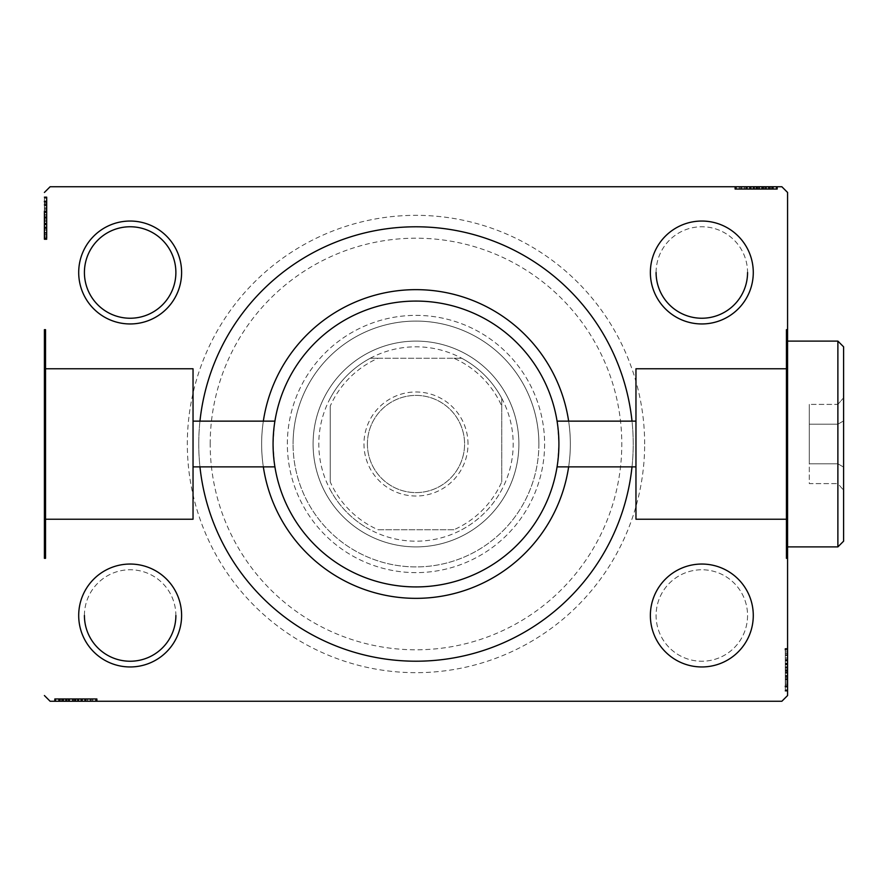 <?xml version="1.0" encoding="UTF-8"?>
<svg xmlns="http://www.w3.org/2000/svg" width="888" height="888" viewBox="0 0 888 888"><rect width="100%" height="100%" fill="white"/><g stroke="black" fill="none" stroke-linecap="round" stroke-linejoin="round"><path stroke-width="0.67" stroke-dasharray="4.44 3.33" d="M644.655 444A228.671 228.671 0 0 0 415.984 215.329A228.671 228.671 0 0 0 187.324 444A228.671 228.671 0 0 0 415.984 672.671A228.671 228.671 0 0 0 644.655 444M199.955 421.134A217.238 217.238 0 0 0 198.757 444A217.238 217.238 0 0 1 415.984 226.762A217.238 217.238 0 0 1 633.222 444A217.238 217.238 0 0 1 415.984 661.238A217.238 217.238 0 0 1 198.757 444A217.238 217.238 0 0 1 415.984 226.762A217.238 217.238 0 0 1 633.222 444A217.238 217.238 0 0 1 415.984 661.238A217.238 217.238 0 0 1 198.757 444A217.238 217.238 0 0 0 415.984 661.238A217.238 217.238 0 0 0 633.222 444A217.238 217.238 0 0 0 415.984 226.762A217.238 217.238 0 0 0 199.955 466.866M747.563 615.506A45.732 45.732 0 0 1 701.82 661.238A45.732 45.732 0 0 1 656.088 615.506A45.732 45.732 0 0 1 701.82 569.763A45.732 45.732 0 0 1 747.563 615.506A45.732 45.732 0 0 1 701.82 661.238A45.732 45.732 0 0 1 656.088 615.506A45.732 45.732 0 0 1 701.82 569.763A45.732 45.732 0 0 1 747.563 615.506A45.732 45.732 0 0 1 701.82 661.238A45.732 45.732 0 0 1 656.088 615.506A45.732 45.732 0 0 1 701.82 569.763A45.732 45.732 0 0 1 747.563 615.506M181.607 615.506A51.449 51.449 0 0 0 130.148 564.047A51.449 51.449 0 0 0 78.699 615.506A51.449 51.449 0 0 0 130.148 666.955A51.449 51.449 0 0 0 181.607 615.506M84.416 615.506A45.732 45.732 0 0 1 130.148 569.763A45.732 45.732 0 0 1 175.88 615.506A45.732 45.732 0 0 1 130.148 661.238A45.732 45.732 0 0 1 84.416 615.506A45.732 45.732 0 0 1 130.148 569.763A45.732 45.732 0 0 1 175.88 615.506A45.732 45.732 0 0 1 130.148 661.238A45.732 45.732 0 0 1 84.416 615.506M753.279 615.506A51.449 51.449 0 0 0 701.82 564.047A51.449 51.449 0 0 0 650.371 615.506A51.449 51.449 0 0 0 701.82 666.955A51.449 51.449 0 0 0 753.279 615.506M753.279 272.494A51.449 51.449 0 0 0 701.82 221.045A51.449 51.449 0 0 0 650.371 272.494A51.449 51.449 0 0 0 701.82 323.954A51.449 51.449 0 0 0 753.279 272.494M656.088 272.494A45.732 45.732 0 0 1 701.82 226.762A45.732 45.732 0 0 1 747.563 272.494A45.732 45.732 0 0 1 701.82 318.237A45.732 45.732 0 0 1 656.088 272.494A45.732 45.732 0 0 1 701.82 226.762A45.732 45.732 0 0 1 747.563 272.494A45.732 45.732 0 0 1 701.82 318.237A45.732 45.732 0 0 1 656.088 272.494M181.607 272.494A51.449 51.449 0 0 0 130.148 221.045A51.449 51.449 0 0 0 78.699 272.494A51.449 51.449 0 0 0 130.148 323.954A51.449 51.449 0 0 0 181.607 272.494M84.416 272.494A45.732 45.732 0 0 1 130.148 226.762A45.732 45.732 0 0 1 175.88 272.494A45.732 45.732 0 0 1 130.148 318.237A45.732 45.732 0 0 1 84.416 272.494A45.732 45.732 0 0 1 130.148 226.762A45.732 45.732 0 0 1 175.88 272.494A45.732 45.732 0 0 1 130.148 318.237A45.732 45.732 0 0 1 84.416 272.494M786.435 519.236L786.435 329.67L787.578 329.67L787.578 558.33L787.578 329.67L787.578 558.33L786.435 558.33L786.435 329.67L786.435 519.236L635.963 519.236L635.963 368.764L635.963 444L635.963 368.764L786.435 368.764L786.435 444L786.435 368.764M558.907 444C556.909 414.496 556.909 414.496 558.907 444C556.909 414.496 556.909 414.496 558.907 444C556.909 414.496 556.909 414.496 558.907 444C556.909 414.496 556.909 414.496 558.907 444A142.924 142.924 0 0 1 415.984 586.924A142.924 142.924 0 0 1 273.071 444C275.069 414.496 275.069 414.496 273.071 444C275.069 414.496 275.069 414.496 273.071 444C275.069 414.496 275.069 414.496 273.071 444C275.069 414.496 275.069 414.496 273.071 444A142.924 142.924 0 0 1 415.984 301.076A142.924 142.924 0 0 1 558.907 444C556.909 473.504 556.909 473.504 558.907 444C556.909 473.504 556.909 473.504 558.907 444C556.909 473.504 556.909 473.504 558.907 444A142.924 142.924 0 0 1 415.984 586.924A142.924 142.924 0 0 1 273.071 444A142.924 142.924 0 0 1 415.984 301.076A142.924 142.924 0 0 1 558.907 444A142.924 142.924 0 0 1 415.984 586.924A142.924 142.924 0 0 1 273.071 444C275.069 473.504 275.069 473.504 273.071 444C275.069 473.504 275.069 473.504 273.071 444C275.069 473.504 275.069 473.504 273.071 444C275.069 473.504 275.069 473.504 273.071 444A142.924 142.924 0 0 1 415.984 301.076A142.924 142.924 0 0 1 558.907 444M45.543 368.764L193.04 368.764L193.04 519.236L193.04 444L193.04 519.236L45.543 519.236L45.543 329.67L45.543 558.33M45.543 444L45.543 329.67L44.4 329.67L44.4 558.33M263.336 421.134A154.357 154.357 0 0 0 261.638 444A154.357 154.357 0 0 1 415.984 289.643A154.357 154.357 0 0 1 570.34 444A154.357 154.357 0 0 1 415.984 598.357A154.357 154.357 0 0 1 261.638 444A154.357 154.357 0 0 1 415.984 289.643A154.357 154.357 0 0 1 570.34 444A154.357 154.357 0 0 1 415.984 598.357A154.357 154.357 0 0 1 261.638 444A154.357 154.357 0 0 0 415.984 598.357A154.357 154.357 0 0 0 568.642 421.134M751.226 186.746L776.656 186.746L751.226 186.746L751.226 189.033L746.386 189.033L746.375 186.746L776.656 186.746L736.13 186.746L776.145 186.746L736.13 186.746L776.145 186.746L736.13 186.746L776.145 186.746L736.13 186.746L776.145 186.746L746.375 186.746L746.386 189.033L776.145 189.033L776.145 186.746L736.13 186.746L776.145 186.746L736.13 186.746L776.145 186.746L776.145 189.033L763.314 189.033L763.314 186.746L763.314 189.033L776.145 189.033L776.145 186.746L776.145 189.033L736.13 189.033L736.13 186.746L773.06 186.746L735.098 186.746L777.167 186.746L735.098 186.746L773.06 186.746L749.983 186.746L773.06 186.746L773.06 189.033L736.13 189.033L736.13 186.746L736.13 189.033L776.145 189.033L776.145 186.746L776.145 189.033L736.13 189.033L736.13 186.746L736.13 189.033L765.967 189.033L765.967 186.746M44.4 695.537L50.117 701.254L781.862 701.254L787.578 695.537L787.578 192.463L781.862 186.746L50.117 186.746L44.4 192.463M762.359 189.033L735.098 189.033L777.167 189.033L777.167 186.746L756.31 186.746L773.06 186.746L773.06 189.033L766.277 189.033L766.277 186.746L766.311 189.033L762.359 189.033L762.359 186.746M765.967 189.033L736.13 189.033L776.656 189.033L769.985 189.033L773.326 189.033L773.326 186.746L769.985 186.746L776.656 186.746L769.985 186.746L776.656 186.746L769.985 186.746L776.656 186.746L773.326 186.746L773.326 189.033L769.985 189.033L769.985 186.746L769.985 189.033L773.06 189.033L756.11 189.033L756.121 186.746L756.11 189.033L777.167 189.033L772.549 189.033L772.549 186.746M787.578 689.821L785.292 689.821L787.578 689.821L785.292 689.821L787.578 689.821L785.292 689.821L787.578 689.821L785.292 689.821L787.578 689.821L785.292 689.821L787.578 689.821L785.292 689.821L787.578 689.821L785.292 689.821L787.578 689.821L785.292 689.821L787.578 689.821L785.292 689.821L785.292 648.773L785.292 690.842L785.292 649.805L785.292 689.821L785.292 649.805L785.292 689.821L785.292 649.805L785.292 689.821L785.292 649.805L785.292 689.821L785.292 649.805L785.292 689.821L785.292 660.572L785.292 664.879L787.578 664.901L787.578 690.331L787.578 660.062L787.578 689.821L787.578 660.572L787.578 664.879L785.292 664.879L785.292 660.062L787.578 660.05L787.578 690.331L787.578 649.805L787.578 689.821L787.578 649.805L787.578 689.821L787.578 649.805L787.578 689.821L787.578 649.805L787.578 689.821L787.578 660.05L785.292 660.062L785.292 689.821L787.578 689.821L787.578 649.805L787.578 689.821L787.578 676.989L785.292 676.989L787.578 676.989M785.292 686.746L787.578 686.746L787.578 669.785L785.292 669.785L787.578 669.796L787.578 652.88L787.578 669.974L785.292 669.974L787.578 669.985L787.578 686.746L785.292 686.746L787.578 686.746L787.578 669.785L785.292 669.785L787.578 669.796L787.578 652.88L785.292 652.88L787.578 652.88L787.578 669.974L785.292 669.974L787.578 669.985L787.578 648.773L787.578 690.842L787.578 648.773L787.578 690.842L787.578 669.985L787.578 686.746L785.292 686.746L785.292 660.062L785.292 690.331L785.292 648.773L785.292 690.842L785.292 648.773L785.292 690.842L785.292 669.985L785.292 686.746L787.578 686.746L787.578 648.773L787.578 676.423M787.578 687.001L787.578 683.66L787.578 690.331L787.578 683.66L787.578 690.331L787.578 683.66L787.578 690.331L787.578 687.001L785.292 687.001L785.292 683.66L787.578 683.66L785.292 683.66L785.292 687.001L787.578 687.001L785.292 687.001L785.292 690.331L787.578 690.331L785.292 690.331L785.292 683.66L787.578 683.66L785.292 683.66L785.292 687.001L787.578 687.001L785.292 687.001L785.292 690.331L787.578 690.331L785.292 690.331L785.292 683.66L785.292 687.001L787.578 687.001M90.099 698.967L90.099 701.254L96.881 701.254L96.881 698.967L96.881 701.254L75.669 701.254L75.669 698.967L75.669 701.254L54.812 701.254L54.812 698.967L54.812 701.254L96.881 701.254L54.812 701.254L54.812 698.967L96.881 698.967L54.812 698.967L96.881 698.967L54.812 698.967L96.881 698.967L54.812 698.967L62.504 698.967L58.908 698.967L58.908 701.254L96.881 701.254L54.812 701.254L95.849 701.254L55.833 701.254L95.849 701.254L55.833 701.254L95.849 701.254L55.833 701.254L95.849 701.254L55.833 701.254L95.849 701.254L55.833 701.254L85.603 701.254L85.603 698.967L55.833 698.967L55.833 701.254L95.849 701.254L55.833 701.254L95.849 701.254L95.849 698.967L95.849 701.254L95.849 698.967L55.833 698.967L55.833 701.254L55.833 698.967L68.665 698.967L68.665 701.254L68.665 698.967L55.833 698.967L55.833 701.254L55.833 698.967L95.849 698.967L95.849 701.254L95.849 698.967L66.001 698.967L66.001 701.254M90.099 701.254L65.634 701.254L65.634 698.967L65.657 701.254M59.285 698.967L61.994 698.967L58.652 698.967L58.652 701.254L61.994 701.254L55.322 701.254L58.652 701.254L55.322 701.254L55.322 698.967L59.285 698.967L59.285 701.254M44.4 197.158L46.687 197.158L44.4 197.158L44.4 239.227L44.4 197.158L44.4 239.227L44.4 197.158L44.4 239.227L44.4 197.158L46.687 197.158L46.687 239.227L46.687 197.158L46.687 239.227L46.687 197.158L46.687 239.227L46.687 197.158L46.687 238.195L46.687 198.179L46.687 227.428L46.687 223.121L44.4 223.121L44.4 227.939L44.4 198.179L44.4 220.268M44.4 206.116L44.4 201.632M44.4 198.179L46.687 198.179L44.4 198.179L46.687 198.179L44.4 198.179L46.687 198.179L44.4 198.179L46.687 198.179L44.4 198.179L46.687 198.179L44.4 198.179L46.687 198.179L44.4 198.179L46.687 198.179L44.4 198.179L46.687 198.179L44.4 198.179L46.687 198.179L46.687 238.195L46.687 198.179L46.687 238.195L46.687 198.179L46.687 238.195L46.687 198.179L46.687 238.195L46.687 198.179L46.687 238.195L46.687 198.179L46.687 238.195L44.4 238.195L44.4 198.179L44.4 238.195L44.4 198.179L44.4 227.95L46.687 227.95L46.687 198.179L44.4 198.179L44.4 238.195L44.4 198.179L44.4 238.195L44.4 211.577L46.687 211.577M46.687 228.283L44.4 228.283L44.4 219.769L46.687 219.769M44.4 223.099L46.687 223.099L46.687 197.669L46.687 204.34L46.687 200.999L44.4 200.999L44.4 204.34L44.4 197.669L44.4 204.34L44.4 197.669L44.4 204.34L44.4 197.669L44.4 200.999L46.687 200.999L46.687 204.34L46.687 201.254L44.4 201.254L44.4 235.12L44.4 201.254L44.4 235.12L44.4 201.254L44.4 224.342L44.4 201.254L46.687 201.254L46.687 218.215L44.4 218.204L46.687 218.215L44.4 218.204L46.687 218.215L46.687 235.12L44.4 235.12L46.687 235.12L46.687 218.026L44.4 218.015L46.687 218.026L44.4 218.015L46.687 218.026L46.687 201.254L44.4 201.254L46.687 201.254L46.687 227.939L44.4 227.939M193.04 444L193.04 466.866L193.04 444M635.963 444L635.963 466.866L635.963 444M46.687 238.195L44.4 238.195L46.687 238.195M46.687 211.011L44.4 211.011L46.687 211.011M46.687 215.107L46.687 228.549L46.687 215.107L44.4 215.107L44.4 228.549L44.4 215.107L44.4 228.549L44.4 215.107L46.687 215.107L46.687 228.549L44.4 228.549L46.687 228.549L46.687 215.107L44.4 215.107L46.687 215.107M46.687 208.358L44.4 208.358M46.687 205.905L44.4 205.905M46.687 207.925L44.4 207.925M46.687 208.036L44.4 208.036L46.687 208.003M46.687 211.966L44.4 211.966M46.687 223.787L44.4 223.787M46.687 229.881L44.4 229.881M46.687 232.445L44.4 232.445M46.687 229.992L44.4 229.992M46.687 230.048L44.4 230.048M46.687 224.886L44.4 224.886M46.687 220.901L44.4 220.901M46.687 207.981L44.4 207.981M46.687 207.836L44.4 207.836M46.687 239.227L44.4 239.227L46.687 239.227M44.4 209.535L46.687 209.535L44.4 209.535L44.4 217.693L46.687 217.682L46.687 234.088L44.4 234.088L46.687 234.088L46.687 202.286L46.687 217.16L46.687 202.286L44.4 202.286L46.687 202.286L46.687 217.693L44.4 217.693M46.687 228.205L44.4 228.205M46.687 221.267L44.4 221.267L46.687 221.267M46.687 217.16L44.4 217.16L46.687 217.16M46.687 216.694L44.4 216.694M46.687 235.12L44.4 235.12M46.687 236.752L44.4 236.752M46.687 234.088L44.4 234.088L46.687 234.088M46.687 202.286L44.4 202.286M46.687 232.967L44.4 232.967M46.687 203.308L44.4 203.308M46.687 217.76L44.4 217.76M46.687 197.669L46.687 204.34L46.687 197.669L44.4 197.669L46.687 197.669L46.687 200.999L46.687 197.669L44.4 197.669L46.687 197.669L46.687 200.999L44.4 200.999L46.687 200.999L46.687 204.34L44.4 204.34L46.687 204.34L46.687 197.669L46.687 212.72L44.4 212.72L46.687 212.72L46.687 197.669L44.4 197.669M46.687 227.428L44.4 227.428L46.687 227.428M46.687 226.94L44.4 226.94M46.687 223.82L44.4 223.82M46.687 224.342L44.4 224.342L46.687 224.342L46.687 201.254L46.687 224.342M46.687 218.048L44.4 218.048M46.687 212.698L44.4 212.698L46.687 212.698M46.687 200.999L44.4 200.999L46.687 200.999M46.687 204.34L44.4 204.34M66.001 698.967L95.849 698.967L55.322 698.967L95.849 698.967L95.849 701.254L95.849 698.967L55.833 698.967L55.833 701.254L55.833 698.967L95.849 698.967L95.849 701.254L95.849 698.967L65.49 698.967L65.49 701.254M59.429 698.967L59.429 701.254M72.761 698.967L86.203 698.967L72.761 698.967L72.761 701.254L86.203 701.254L72.761 701.254L86.203 701.254L72.761 701.254L72.761 698.967L86.203 698.967L86.203 701.254L86.203 698.967L72.761 698.967L72.761 701.254L72.761 698.967M85.936 698.967L55.833 698.967L55.833 701.254L55.833 698.967L95.849 698.967L95.849 701.254L95.849 698.967L95.849 701.254L95.849 698.967L85.936 698.967L85.936 701.254M63.559 698.967L63.559 701.254M65.579 698.967L65.579 701.254M65.69 698.967L65.69 701.254M69.619 698.967L69.619 701.254M81.441 698.967L81.441 701.254L81.43 698.967M87.535 698.967L87.535 701.254M87.646 698.967L87.646 701.254M92.774 698.967L92.774 701.254L58.908 701.254L92.774 701.254L58.908 701.254L92.774 701.254L92.774 698.967L92.774 701.254M87.701 698.967L87.701 701.254M82.54 698.967L82.54 701.254M78.555 698.967L78.555 701.254M65.49 698.967L95.849 698.967L95.849 701.254L95.849 698.967L94.406 698.967L94.406 701.254M94.406 698.967L55.833 698.967L55.833 701.254L55.833 698.967L95.849 698.967L95.849 701.254L95.849 698.967L55.833 698.967L55.833 701.254L55.833 698.967L55.833 701.254L55.833 698.967L95.849 698.967L55.833 698.967L55.833 701.254L55.833 698.967L68.665 698.967L68.665 701.254L68.665 698.967L55.833 698.967L55.833 701.254M75.857 698.967L75.857 701.254L75.868 698.967M58.908 698.967L58.908 701.254L58.908 698.967L58.908 701.254L58.908 698.967L63.614 698.967L63.614 701.254M63.614 698.967L85.592 698.967L75.702 698.967L75.68 701.254L75.68 698.967L75.702 701.254M77.423 698.967L77.423 701.254M67.188 698.967L67.188 701.254L74.814 701.254L59.94 701.254L67.188 701.254L67.188 698.967L74.814 698.967L67.188 698.967M91.742 698.967L91.742 701.254L59.94 701.254L91.742 701.254L91.742 698.967L59.94 698.967L59.94 701.254L59.94 698.967L91.742 698.967L91.742 701.254L91.742 698.967M85.859 698.967L85.859 701.254M78.921 698.967L78.921 701.254M74.814 698.967L74.814 701.254L74.814 698.967M74.348 698.967L74.348 701.254M75.336 698.967L75.336 701.254M59.94 698.967L59.94 701.254M90.62 698.967L90.62 701.254M75.347 698.967L75.347 701.254M60.961 698.967L60.961 701.254M85.592 698.967L85.592 701.254L85.592 698.967L80.775 698.967L80.775 701.254M81.996 698.967L81.996 701.254L70.352 701.254L81.996 701.254L81.996 698.967M78.066 698.967L78.066 701.254M75.413 698.967L75.413 701.254M68.287 698.967L68.287 701.254M63.77 698.967L63.77 701.254M61.994 698.967L61.994 701.254M66.411 698.967L66.411 701.254M69.419 698.967L69.419 701.254M73.415 698.967L73.415 701.254M77.922 698.967L77.922 701.254M55.322 698.967L55.322 701.254L55.322 698.967L58.652 698.967L58.652 701.254M85.082 698.967L85.082 701.254L85.082 698.967L80.775 698.967M84.593 698.967L84.593 701.254M81.474 698.967L81.474 701.254M75.702 698.967L65.657 698.967M70.352 701.254L58.908 701.254M785.292 672.893L785.292 659.451L785.292 672.893L787.578 672.893L787.578 659.451L787.578 672.893L787.578 659.451L787.578 672.893L785.292 672.893L785.292 659.451L787.578 659.451L785.292 659.451L785.292 672.893L787.578 672.893L785.292 672.893M785.292 649.805L787.578 649.805L785.292 649.805M785.292 679.642L787.578 679.642M785.292 690.842L787.578 690.842M785.292 682.095L787.578 682.095M785.292 680.075L787.578 680.075M785.292 679.964L787.578 679.964L785.292 679.997M785.292 676.034L787.578 676.034M785.292 664.213L787.578 664.213L785.292 664.224M785.292 658.119L787.578 658.119M785.292 655.555L787.578 655.555M785.292 658.008L787.578 658.008M785.292 657.953L787.578 657.953M785.292 663.114L787.578 663.114M785.292 667.099L787.578 667.099M785.292 680.019L787.578 680.019M785.292 680.164L787.578 680.164M785.292 648.773L787.578 648.773L785.292 648.773M785.292 659.717L787.578 659.717M785.292 668.231L787.578 668.231M785.292 678.465L787.578 678.465L787.578 670.84L787.578 685.714L787.578 678.465L785.292 678.465L785.292 670.84L785.292 678.465M785.292 653.912L787.578 653.912L787.578 685.714L787.578 653.912L785.292 653.912L785.292 685.714L787.578 685.714L785.292 685.714L785.292 670.307L787.578 670.318L785.292 670.307L785.292 653.912L787.578 653.912L785.292 653.912M785.292 659.795L787.578 659.795M785.292 666.733L787.578 666.733M785.292 670.84L787.578 670.84L785.292 670.84M785.292 671.306L787.578 671.306M785.292 652.88L787.578 652.88M785.292 651.248L787.578 651.248M785.292 685.714L787.578 685.714M785.292 655.033L787.578 655.033M785.292 684.692L787.578 684.692M785.292 663.658L787.578 663.658L787.578 675.302L787.578 663.658L785.292 663.658L785.292 675.302L785.292 663.658L787.578 663.658M785.292 667.587L787.578 667.587M785.292 670.24L787.578 670.24M785.292 677.366L787.578 677.366M785.292 681.884L787.578 681.884M785.292 686.369L787.578 686.369M785.292 682.04L787.578 682.04M785.292 679.242L787.578 679.242M785.292 676.234L787.578 676.234M785.292 672.238L787.578 672.238M785.292 667.732L787.578 667.732M785.292 660.572L787.578 660.572L785.292 660.572M785.292 660.062L787.578 660.062L785.292 660.062L785.292 664.879L785.292 660.062M785.292 661.061L787.578 661.061M785.292 664.18L787.578 664.18M785.292 669.952L787.578 669.952M785.292 664.879L785.292 675.28L785.292 664.901L787.578 664.879M785.292 675.28L787.578 675.28L785.292 675.28L785.292 690.331L785.292 675.28M785.292 675.302L787.578 675.302L787.578 686.746L787.578 675.302L785.292 675.302M785.292 690.331L785.292 687.001L785.292 690.331L787.578 690.331M772.549 189.033L739.205 189.033L739.205 186.746L739.205 189.033L756.299 189.033L756.31 186.746L756.299 189.033L735.098 189.033L735.098 186.746L735.098 189.033L756.121 189.033L756.121 186.746L756.11 189.033L777.167 189.033L768.42 189.033L768.42 186.746M759.207 189.033L745.776 189.033L759.207 189.033L759.207 186.746L745.776 186.746L759.207 186.746L745.776 186.746L759.207 186.746L759.207 189.033L745.776 189.033L745.776 186.746L745.776 189.033L759.207 189.033L759.207 186.746L759.207 189.033M766.488 189.033L736.13 189.033L776.145 189.033L736.13 189.033L736.13 186.746L736.13 189.033L736.13 186.746L736.13 189.033L766.488 189.033L766.488 186.746M746.042 189.033L776.145 189.033L776.145 186.746L776.145 189.033L776.145 186.746L776.145 189.033L776.145 186.746L776.145 189.033L736.13 189.033L736.13 186.746L736.13 189.033L736.13 186.746L736.13 189.033L746.042 189.033L746.042 186.746M768.42 189.033L766.4 189.033L766.4 186.746M766.4 189.033L773.06 189.033L773.06 186.746L773.06 189.033L768.364 189.033L768.364 186.746M750.527 189.033L750.527 186.746L750.549 189.033M744.444 189.033L744.444 186.746M741.869 189.033L741.869 186.746M744.333 189.033L744.333 186.746M744.266 189.033L744.266 186.746M749.439 189.033L749.439 186.746M753.424 189.033L753.424 186.746M766.344 189.033L766.344 186.746M768.364 189.033L735.098 189.033L777.167 189.033L777.167 186.746L777.167 189.033L756.31 189.033L773.06 189.033L761.627 189.033L761.604 186.746L761.604 189.033L776.656 189.033L776.656 186.746L776.656 189.033L773.326 189.033L776.656 189.033L776.656 186.746L776.656 189.033L773.326 189.033L773.326 186.746L773.326 189.033L769.985 189.033L769.985 186.746L769.985 189.033L776.656 189.033L751.226 189.033M754.556 189.033L754.556 186.746M764.779 189.033L764.779 186.746L757.164 186.746L772.038 186.746L764.779 186.746L764.779 189.033L757.164 189.033L764.779 189.033M737.573 189.033L756.643 189.033L740.226 189.033L740.226 186.746L772.038 186.746L740.226 186.746L740.226 189.033L772.038 189.033L772.038 186.746L772.038 189.033L756.632 189.033L756.643 186.746L756.632 189.033L776.145 189.033L776.145 186.746L776.145 189.033L736.13 189.033L736.13 186.746L736.13 189.033L737.573 189.033L737.573 186.746M746.109 189.033L746.109 186.746M753.057 189.033L753.057 186.746M757.164 189.033L757.164 186.746L757.164 189.033M757.63 189.033L757.63 186.746M756.276 186.746L756.276 189.033L756.31 186.746L756.299 189.033L773.06 189.033L773.06 186.746M739.205 189.033L739.205 186.746M740.226 189.033L740.226 186.746L740.226 189.033M772.038 189.033L772.038 186.746M741.347 189.033L741.347 186.746M771.017 189.033L771.017 186.746M736.13 189.033L736.13 186.746L736.13 189.033L776.145 189.033L776.145 186.746L776.145 189.033L763.314 189.033L763.314 186.746L763.314 189.033L776.145 189.033L776.145 186.746L776.145 189.033L736.13 189.033M756.276 189.033L776.145 189.033L746.897 189.033L761.604 189.033L749.983 189.033L749.983 186.746L749.983 189.033L773.06 189.033M753.912 189.033L753.912 186.746M756.565 189.033L756.565 186.746M763.68 189.033L763.68 186.746M768.209 189.033L768.209 186.746M772.693 189.033L772.693 186.746M765.567 189.033L765.567 186.746M762.559 189.033L762.559 186.746M758.563 189.033L758.563 186.746M754.056 189.033L754.056 186.746M776.145 189.033L776.145 186.746L776.145 189.033M746.897 189.033L746.897 186.746L746.897 189.033M751.204 189.033L751.204 186.746L751.204 189.033L746.386 189.033L746.386 186.746L746.386 189.033L751.204 189.033M747.385 189.033L747.385 186.746M750.493 189.033L750.493 186.746M761.627 189.033L761.627 186.746L761.627 189.033M749.983 189.033L749.983 186.746M776.656 189.033L773.326 189.033L773.326 186.746L773.326 189.033L769.985 189.033L776.656 189.033L776.656 186.746M210.19 444A205.805 205.805 0 0 1 415.984 238.195A205.805 205.805 0 0 1 621.789 444A205.805 205.805 0 0 1 415.984 649.805A205.805 205.805 0 0 1 210.19 444M518.892 444A102.897 102.897 0 0 1 415.984 546.897A102.897 102.897 0 0 1 313.087 444A102.897 102.897 0 0 1 415.984 341.103A102.897 102.897 0 0 1 518.892 444A102.897 102.897 0 0 1 415.984 546.897A102.897 102.897 0 0 1 313.087 444A102.897 102.897 0 0 1 415.984 341.103A102.897 102.897 0 0 1 518.892 444A102.897 102.897 0 0 1 415.984 546.897A102.897 102.897 0 0 1 313.087 444A102.897 102.897 0 0 0 415.984 546.897A102.897 102.897 0 0 0 518.892 444A102.897 102.897 0 0 0 415.984 341.103A102.897 102.897 0 0 0 313.087 444A102.897 102.897 0 0 1 415.984 341.103A102.897 102.897 0 0 1 518.892 444M538.894 444A122.91 122.91 0 0 1 415.984 566.91A122.91 122.91 0 0 1 293.073 444A122.91 122.91 0 0 0 415.984 566.91A122.91 122.91 0 0 0 538.894 444A122.91 122.91 0 0 0 415.984 321.09A122.91 122.91 0 0 0 293.073 444A122.91 122.91 0 0 1 415.984 321.09A122.91 122.91 0 0 1 538.894 444M544.61 444A128.627 128.627 0 0 1 415.984 572.627A128.627 128.627 0 0 1 287.357 444A128.627 128.627 0 0 1 415.984 315.373A128.627 128.627 0 0 1 544.61 444A128.627 128.627 0 0 1 415.984 572.627A128.627 128.627 0 0 1 287.357 444A128.627 128.627 0 0 1 415.984 315.373A128.627 128.627 0 0 1 544.61 444M568.642 466.866A154.357 154.357 0 0 0 415.984 289.643A154.357 154.357 0 0 0 263.336 466.866M632.012 466.866A217.238 217.238 0 0 0 632.012 421.134M468.009 444A52.026 52.026 0 0 0 415.984 391.974A52.026 52.026 0 0 0 363.969 444A52.026 52.026 0 0 0 415.984 496.026A52.026 52.026 0 0 0 468.009 444M367.399 444A48.596 48.596 0 0 1 415.984 395.404A48.596 48.596 0 0 1 464.579 444A48.596 48.596 0 0 1 415.984 492.596A48.596 48.596 0 0 1 367.399 444A48.596 48.596 0 0 1 415.984 395.404A48.596 48.596 0 0 1 464.579 444A48.596 48.596 0 0 1 415.984 492.596A48.596 48.596 0 0 1 367.399 444M501.742 406.094L501.742 398.268A97.181 97.181 0 0 1 370.252 529.748A97.181 97.181 0 0 1 370.252 358.253L461.727 358.253A97.181 97.181 0 0 1 501.742 398.268L501.742 481.906A93.751 93.751 0 0 1 453.89 529.748L378.088 529.748A93.751 93.751 0 0 1 330.236 481.906L330.236 406.094A93.751 93.751 0 0 1 378.088 358.253L453.89 358.253A93.751 93.751 0 0 1 501.742 406.094L501.742 481.906M378.088 358.253L370.252 358.253A97.181 97.181 0 0 1 461.727 358.253L453.89 358.253M330.236 481.906L330.236 406.094M453.89 529.748L378.088 529.748M330.236 489.732A97.181 97.181 0 0 0 370.252 529.748M501.742 398.268A97.181 97.181 0 0 0 461.727 358.253M370.252 358.253A97.181 97.181 0 0 0 330.236 398.268M461.727 529.748A97.181 97.181 0 0 0 501.742 489.732M837.884 546.897L843.6 541.181L843.6 346.82L843.6 541.181L843.6 346.82L837.884 341.103L837.884 546.897L837.884 444L837.884 546.897L786.435 546.897L786.435 341.103L786.435 546.897L787.578 546.897M843.6 420.901L843.6 490.209L843.6 397.791L843.6 420.901L837.884 424.198L837.884 483.605L837.884 404.395L837.884 424.198L843.6 420.901L843.6 467.099L837.884 463.802L843.6 467.099L843.6 490.209L843.6 397.791L837.884 404.395L837.884 483.605L843.6 490.209L837.884 483.605L837.884 404.395L809.301 404.395L809.301 424.198L837.884 424.198L843.6 420.901L837.884 424.198L809.301 424.198L809.301 463.802L837.884 463.802L843.6 467.099L837.884 463.802L809.301 463.802L809.301 483.605L837.884 483.605L809.301 483.605L809.301 404.395L837.884 404.395L843.6 397.791L843.6 420.901M837.884 444L837.884 341.103L837.884 444M786.435 444L786.435 341.103L786.435 444M809.301 463.802L837.884 463.802L809.301 463.802L809.301 424.198L837.884 424.198L809.301 424.198L809.301 463.802M809.301 404.395L809.301 424.198L809.301 404.395M46.687 218.348L44.4 218.348M46.687 214.741L44.4 214.741M69.231 698.967L69.231 701.254M76.002 698.967L76.002 701.254M72.394 698.967L72.394 701.254M785.292 669.652L787.578 669.652M785.292 673.259L787.578 673.259M762.748 189.033L762.748 186.746M755.977 189.033L755.977 186.746M759.584 189.033L759.584 186.746M557.065 421.134L635.963 421.134M274.914 421.134L193.04 421.134M274.914 466.866L193.04 466.866M557.065 466.866L635.963 466.866M787.578 341.103L837.884 341.103"/><path stroke-width="1.33" d="M650.371 615.506A51.449 51.449 0 0 0 701.82 666.955A51.449 51.449 0 0 0 753.279 615.506A51.449 51.449 0 0 0 701.82 564.047A51.449 51.449 0 0 0 650.371 615.506M650.371 272.494A51.449 51.449 0 0 0 701.82 323.954A51.449 51.449 0 0 0 753.279 272.494A51.449 51.449 0 0 0 701.82 221.045A51.449 51.449 0 0 0 650.371 272.494M747.563 272.494A45.732 45.732 0 0 1 701.82 318.237A45.732 45.732 0 0 1 656.088 272.494M78.699 272.494A51.449 51.449 0 0 0 130.148 323.954A51.449 51.449 0 0 0 181.607 272.494A51.449 51.449 0 0 0 130.148 221.045A51.449 51.449 0 0 0 78.699 272.494M175.88 272.494A45.732 45.732 0 0 1 130.148 318.237A45.732 45.732 0 0 1 84.416 272.494A45.732 45.732 0 0 1 130.148 226.762A45.732 45.732 0 0 1 175.88 272.494M78.699 615.506A51.449 51.449 0 0 0 130.148 666.955A51.449 51.449 0 0 0 181.607 615.506A51.449 51.449 0 0 0 130.148 564.047A51.449 51.449 0 0 0 78.699 615.506M175.88 615.506A45.732 45.732 0 0 1 130.148 661.238A45.732 45.732 0 0 1 84.416 615.506M786.435 368.764L635.963 368.764L635.963 519.236L786.435 519.236M787.578 329.67L787.578 558.33L786.435 558.33L786.435 329.67L787.578 329.67M45.543 444L45.543 558.33L45.543 329.67L44.4 329.67L44.4 558.33L45.543 558.33L45.543 519.236L193.04 519.236L193.04 368.764L45.543 368.764M736.13 186.746L736.13 189.033L735.098 189.033L735.098 186.746L777.167 186.746L777.167 189.033L773.06 189.033L773.06 186.746M44.4 695.537L50.117 701.254L781.862 701.254L787.578 695.537L787.578 192.463L781.862 186.746L50.117 186.746L44.4 192.463M785.292 649.805L785.292 648.773L787.578 648.773L787.578 690.842L785.292 690.842M787.578 683.15L787.578 686.746L785.292 686.746L785.292 686.169M95.849 701.254L95.849 698.967L96.881 698.967L96.881 701.254L54.812 701.254L54.812 698.967L58.908 698.967L58.908 701.254M46.687 239.227L44.4 239.227L44.4 211.178L46.687 211.178L46.687 204.851L44.4 204.851M46.687 204.851L46.687 201.831L44.4 201.831L44.4 201.254L46.687 201.254L46.687 197.158L44.4 197.158M558.907 444C556.909 473.504 556.909 473.504 558.907 444A142.924 142.924 0 0 1 415.984 586.924A142.924 142.924 0 0 1 273.071 444A142.924 142.924 0 0 1 415.984 301.076A142.924 142.924 0 0 1 558.907 444M46.687 211.178L46.687 238.195L44.4 238.195M46.687 201.831L46.687 201.254M95.849 698.967L62.504 698.967L62.504 701.254M62.504 698.967L59.485 698.967L59.485 701.254M59.485 698.967L58.908 698.967M736.13 189.033L769.474 189.033L769.474 186.746M769.474 189.033L772.482 189.033L772.482 186.746M772.482 189.033L773.06 189.033M568.642 421.134A154.357 154.357 0 0 0 263.336 421.134M632.012 421.134A217.238 217.238 0 0 0 199.955 421.134M199.955 466.866A217.238 217.238 0 0 0 632.012 466.866M263.336 466.866A154.357 154.357 0 0 0 568.642 466.866M837.884 341.103L843.6 346.82L843.6 541.181L837.884 546.897L837.884 341.103L787.578 341.103M68.831 698.967L68.831 701.254M763.147 189.033L763.147 186.746M557.065 421.134L635.963 421.134M274.914 421.134L193.04 421.134M274.914 466.866L193.04 466.866M557.065 466.866L635.963 466.866M837.884 546.897L787.578 546.897"/></g></svg>
